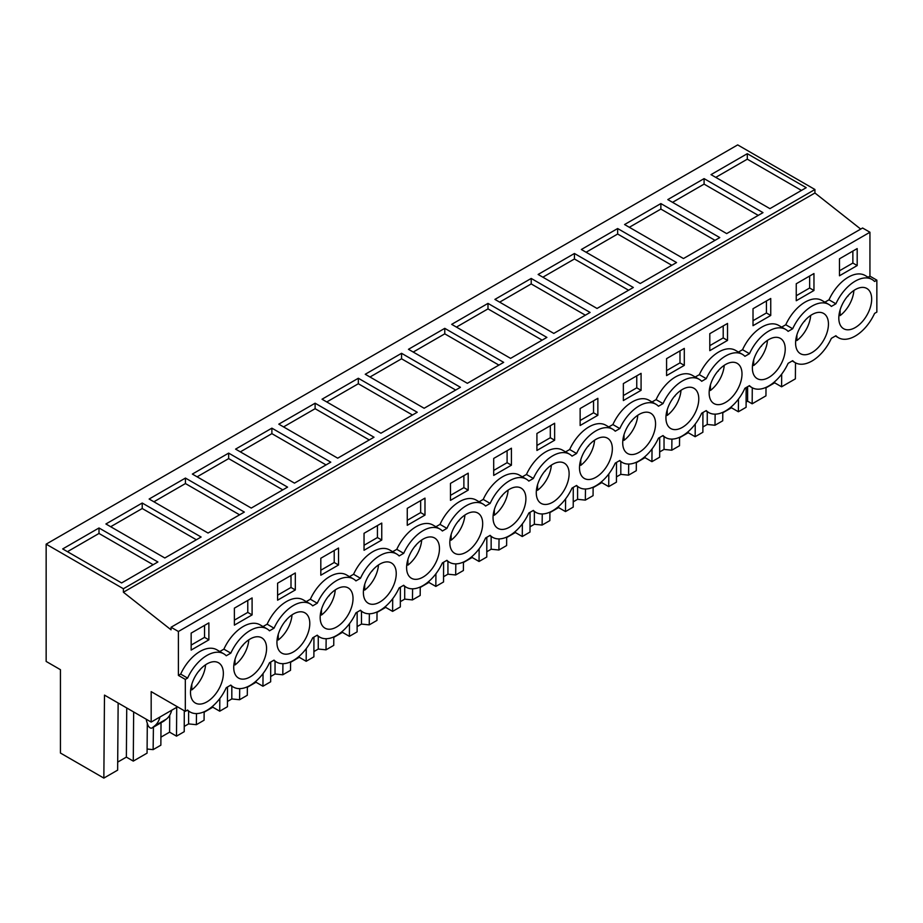<?xml version="1.0" encoding="UTF-8"?>
<svg xmlns="http://www.w3.org/2000/svg" width="923" height="923" viewBox="0 0 923 923"><rect width="100%" height="100%" fill="white"/><g stroke="black" fill="none" stroke-linecap="round" stroke-linejoin="round"><path stroke-width="1.38" d="M876.85 280.154L876.85 312.089L874.577 313.405A33.62 19.406 -60 0 1 855.24 336.053A33.62 19.406 -60 0 1 838.43 337.714A33.62 19.406 -60 0 1 835.903 335.73L831.358 338.36A33.62 19.406 -60 0 1 812.021 360.997A33.62 19.406 -60 0 1 795.211 362.67A33.62 19.406 -60 0 1 792.684 360.685L788.127 363.316A33.62 19.406 -60 0 1 768.801 385.952A33.62 19.406 -60 0 1 751.991 387.614A33.62 19.406 -60 0 1 749.464 385.641L744.907 388.271A33.62 19.406 -60 0 1 725.582 410.908A33.62 19.406 -60 0 1 708.772 412.569A33.62 19.406 -60 0 1 706.245 410.597L701.688 413.216A33.62 19.406 -60 0 1 682.362 435.864A33.62 19.406 -60 0 1 665.552 437.525A33.62 19.406 -60 0 1 663.026 435.541L658.468 438.171A33.62 19.406 -60 0 1 639.131 460.819A33.62 19.406 -60 0 1 622.333 462.481A33.62 19.406 -60 0 1 619.806 460.496L615.249 463.127A33.62 19.406 -60 0 1 595.912 485.763A33.62 19.406 -60 0 1 579.102 487.436A33.62 19.406 -60 0 1 576.587 485.452L572.029 488.082A33.62 19.406 -60 0 1 552.692 510.719A33.62 19.406 -60 0 1 535.882 512.38A33.62 19.406 -60 0 1 533.367 510.407L528.81 513.038A33.62 19.406 -60 0 1 509.473 535.675A33.62 19.406 -60 0 1 492.663 537.336A33.62 19.406 -60 0 1 490.136 535.352L485.59 537.982A33.62 19.406 -60 0 1 466.253 560.63A33.62 19.406 -60 0 1 449.443 562.292A33.62 19.406 -60 0 1 446.917 560.307L442.371 562.938A33.62 19.406 -60 0 1 423.034 585.574A33.62 19.406 -60 0 1 406.224 587.247A33.62 19.406 -60 0 1 403.697 585.263L399.151 587.893A33.62 19.406 -60 0 1 379.815 610.53A33.62 19.406 -60 0 1 363.004 612.203A33.62 19.406 -60 0 1 360.478 610.218L355.932 612.849A33.62 19.406 -60 0 1 336.595 635.486A33.62 19.406 -60 0 1 319.785 637.147A33.62 19.406 -60 0 1 317.258 635.174L312.701 637.793A33.62 19.406 -60 0 1 293.376 660.441A33.62 19.406 -60 0 1 276.565 662.103A33.62 19.406 -60 0 1 274.039 660.118L269.481 662.749A33.62 19.406 -60 0 1 250.156 685.397A33.62 19.406 -60 0 1 233.346 687.058A33.62 19.406 -60 0 1 230.819 685.074L226.262 687.704A33.62 19.406 -60 0 1 206.925 710.341A33.62 19.406 -60 0 1 190.126 712.014A33.62 19.406 -60 0 1 187.6 710.029L185.315 711.345L185.315 679.409L187.6 678.093A33.62 19.406 -60 0 1 206.925 655.445A33.62 19.406 -60 0 1 223.735 653.784A33.62 19.406 -60 0 1 226.262 655.768L230.819 653.138A33.62 19.406 -60 0 1 250.156 630.49A33.62 19.406 -60 0 1 266.955 628.828A33.62 19.406 -60 0 1 269.481 630.813L274.039 628.182A33.62 19.406 -60 0 1 293.376 605.546A33.62 19.406 -60 0 1 310.186 603.873A33.62 19.406 -60 0 1 312.701 605.857L317.258 603.227A33.62 19.406 -60 0 1 336.595 580.59A33.62 19.406 -60 0 1 353.405 578.929A33.62 19.406 -60 0 1 355.932 580.902L360.478 578.271A33.62 19.406 -60 0 1 379.815 555.634A33.62 19.406 -60 0 1 396.625 553.973A33.62 19.406 -60 0 1 399.151 555.946L403.697 553.327A33.62 19.406 -60 0 1 423.034 530.679A33.62 19.406 -60 0 1 439.844 529.017A33.62 19.406 -60 0 1 442.371 531.002L446.917 528.371A33.62 19.406 -60 0 1 466.253 505.723A33.62 19.406 -60 0 1 483.064 504.062A33.62 19.406 -60 0 1 485.59 506.046L490.136 503.416A33.62 19.406 -60 0 1 509.473 480.779A33.62 19.406 -60 0 1 526.283 479.106A33.62 19.406 -60 0 1 528.81 481.091L533.367 478.46A33.62 19.406 -60 0 1 552.692 455.824A33.62 19.406 -60 0 1 569.503 454.162A33.62 19.406 -60 0 1 572.029 456.135L576.587 453.505A33.62 19.406 -60 0 1 595.912 430.868A33.62 19.406 -60 0 1 612.722 429.207A33.62 19.406 -60 0 1 615.249 431.191L619.806 428.56A33.62 19.406 -60 0 1 639.131 405.912A33.62 19.406 -60 0 1 655.941 404.251A33.62 19.406 -60 0 1 658.468 406.235L663.026 403.605A33.62 19.406 -60 0 1 682.362 380.968A33.62 19.406 -60 0 1 699.161 379.295A33.62 19.406 -60 0 1 701.688 381.28L706.245 378.649A33.62 19.406 -60 0 1 725.582 356.013A33.62 19.406 -60 0 1 742.392 354.34A33.62 19.406 -60 0 1 744.907 356.324L749.464 353.694A33.62 19.406 -60 0 1 768.801 331.057A33.62 19.406 -60 0 1 785.611 329.396A33.62 19.406 -60 0 1 788.127 331.369L792.684 328.75A33.62 19.406 -60 0 1 812.021 306.101A33.62 19.406 -60 0 1 828.831 304.44A33.62 19.406 -60 0 1 831.358 306.424L835.903 303.794A33.62 19.406 -60 0 1 855.24 281.146A33.62 19.406 -60 0 1 872.05 279.484A33.62 19.406 -60 0 1 874.577 281.469L876.85 280.154L869.939 276.162L868.116 277.212M781.689 374.127L781.596 386.806L795.384 378.845L795.499 362.831M46.15 544.155L737.685 144.899L814.928 189.503L123.394 588.747L46.15 544.155L46.15 661.433L60.433 669.683L60.433 753.03L103.849 778.101L104.484 695.111L151.176 722.074L151.176 691.627L185.315 711.345M860.709 229.089L814.928 192.988L814.928 189.503M814.928 192.988L123.394 592.231L171.055 629.821L171.055 627.248L862.59 228.004L869.939 232.238L869.939 276.162M219.87 687.104A23.225 13.407 -60 0 1 195.318 703.014A23.225 13.407 -60 0 1 193.992 678.693A23.225 13.407 -60 0 1 218.543 662.783A23.225 13.407 -60 0 1 219.87 687.104M496.528 504.016A23.225 13.407 -60 0 1 521.091 488.105A23.225 13.407 -60 0 1 522.418 512.427A23.225 13.407 -60 0 1 497.866 528.337A23.225 13.407 -60 0 1 496.528 504.016M695.296 412.616A23.225 13.407 -60 0 1 670.744 428.526A23.225 13.407 -60 0 1 669.417 404.205A23.225 13.407 -60 0 1 693.969 388.295A23.225 13.407 -60 0 1 695.296 412.616M781.746 362.704A23.225 13.407 -60 0 1 757.183 378.615A23.225 13.407 -60 0 1 755.856 354.305A23.225 13.407 -60 0 1 780.408 338.395A23.225 13.407 -60 0 1 781.746 362.704M799.076 329.349A23.225 13.407 -60 0 1 823.628 313.439A23.225 13.407 -60 0 1 824.966 337.76A23.225 13.407 -60 0 1 800.403 353.671A23.225 13.407 -60 0 1 799.076 329.349M323.65 603.838A23.225 13.407 -60 0 1 348.202 587.916A23.225 13.407 -60 0 1 349.54 612.237A23.225 13.407 -60 0 1 324.977 628.148A23.225 13.407 -60 0 1 323.65 603.838M539.759 479.072A23.225 13.407 -60 0 1 564.311 463.161A23.225 13.407 -60 0 1 565.637 487.471A23.225 13.407 -60 0 1 541.086 503.381A23.225 13.407 -60 0 1 539.759 479.072M652.076 437.571A23.225 13.407 -60 0 1 627.525 453.481A23.225 13.407 -60 0 1 626.198 429.16A23.225 13.407 -60 0 1 650.75 413.25A23.225 13.407 -60 0 1 652.076 437.571M237.211 653.738A23.225 13.407 -60 0 1 261.763 637.828A23.225 13.407 -60 0 1 263.09 662.149A23.225 13.407 -60 0 1 238.538 678.059A23.225 13.407 -60 0 1 237.211 653.738M410.089 553.927A23.225 13.407 -60 0 1 434.652 538.017A23.225 13.407 -60 0 1 435.979 562.338A23.225 13.407 -60 0 1 411.416 578.248A23.225 13.407 -60 0 1 410.089 553.927M738.515 387.66A23.225 13.407 -60 0 1 713.964 403.57A23.225 13.407 -60 0 1 712.637 379.249A23.225 13.407 -60 0 1 737.189 363.339A23.225 13.407 -60 0 1 738.515 387.66M868.185 312.805A23.225 13.407 -60 0 1 843.622 328.715A23.225 13.407 -60 0 1 842.295 304.394A23.225 13.407 -60 0 1 866.859 288.484A23.225 13.407 -60 0 1 868.185 312.805M453.308 528.971A23.225 13.407 -60 0 1 477.872 513.061A23.225 13.407 -60 0 1 479.199 537.382A23.225 13.407 -60 0 1 454.635 553.292A23.225 13.407 -60 0 1 453.308 528.971M392.76 587.293A23.225 13.407 -60 0 1 368.196 603.204A23.225 13.407 -60 0 1 366.869 578.883A23.225 13.407 -60 0 1 391.421 562.972A23.225 13.407 -60 0 1 392.76 587.293M608.857 462.527A23.225 13.407 -60 0 1 584.305 478.437A23.225 13.407 -60 0 1 582.978 454.116A23.225 13.407 -60 0 1 607.53 438.206A23.225 13.407 -60 0 1 608.857 462.527M280.43 628.782A23.225 13.407 -60 0 1 304.982 612.872A23.225 13.407 -60 0 1 306.309 637.193A23.225 13.407 -60 0 1 281.757 653.103A23.225 13.407 -60 0 1 280.43 628.782M176.766 706.407L176.766 707.306L151.176 722.074M147.299 723.309L147.069 753.145L133.281 761.106L126.37 757.114L117.694 762.11M118.144 703.003L117.636 770.14L103.849 778.101M781.596 386.806L774.674 382.814L766.009 387.822M766.009 387.372L765.952 395.84L752.164 403.801L752.28 387.775M746.107 402.024L747.607 401.17L752.164 403.801M746.142 387.556L746.096 407.297L738.377 411.762L731.454 407.77L722.79 412.766M722.79 412.327L722.721 420.796L715.002 425.249L707.249 424.465L702.888 426.98M702.922 412.512L702.876 432.252L695.146 436.706L688.235 432.714L679.57 437.721M679.57 437.283L679.501 445.74L671.782 450.205L664.029 449.42L659.668 451.935M659.703 437.467L659.657 457.208L651.926 461.662L645.015 457.67L636.339 462.677M636.351 462.238L636.282 470.695L628.563 475.16L620.81 474.364L616.449 476.891M616.483 462.411L616.437 482.152L608.707 486.617L601.796 482.625L593.12 487.632M593.131 487.182L593.062 495.651L585.332 500.116L577.59 499.32L573.229 501.835M573.264 487.367L573.218 507.108L565.487 511.573L558.577 507.581L549.9 512.588M549.912 512.138L549.843 520.607L542.113 525.06L534.371 524.276L530.01 526.791M530.044 512.323L529.998 532.063L522.268 536.528L515.357 532.525L506.681 537.532M506.681 537.094L506.623 545.551L498.893 550.016L491.151 549.231L486.79 551.746M486.813 537.278L486.779 557.019L479.049 561.472L472.138 557.48L463.461 562.488M463.461 562.049L463.404 570.506L455.674 574.971L447.932 574.187L443.571 576.702M443.594 562.222L443.548 581.963L435.829 586.428L428.907 582.436L420.242 587.443M420.242 587.005L420.184 595.462L412.454 599.927L404.712 599.131L400.34 601.658M400.374 587.178L400.328 606.919L392.61 611.384L385.687 607.392L377.022 612.399M377.022 611.949L376.965 620.418L369.235 624.871L361.481 624.086L357.12 626.602M357.155 612.134L357.109 631.874L349.39 636.339L342.468 632.347L333.803 637.343M333.803 636.905L333.745 645.373L326.015 649.827L318.262 649.042L313.901 651.557M313.935 637.089L313.889 656.83L306.171 661.295L299.248 657.291L290.583 662.299M290.583 661.86L290.514 670.317L282.796 674.782L275.042 673.998L270.681 676.513M270.716 662.045L270.67 681.785L262.94 686.239L256.029 682.247L247.364 687.254M247.364 686.816L247.295 695.273L239.576 699.738L231.823 698.942L227.462 701.468M227.496 686.989L227.45 706.73L219.72 711.195L212.809 707.203L204.145 712.21M204.145 711.771L204.075 720.228L196.357 724.693L188.604 723.897L184.242 726.424M184.277 710.745L184.231 731.685L176.501 736.15L169.59 732.158L160.914 737.165M161.029 722.767L160.856 745.184L153.126 749.638L147.103 749.026M747.307 153.679L711.01 174.632L769.909 208.644L806.217 187.681L747.307 153.679L747.307 159.171L801.464 190.426M315.112 403.213L278.804 424.165L337.703 458.177L374.011 437.214L315.112 403.213L315.112 408.693L369.258 439.959M358.332 378.257L417.231 412.258L380.922 433.222L322.023 399.221L358.332 378.257L358.332 383.749L412.477 415.004M228.662 453.112L192.365 474.076L251.264 508.077L287.572 487.125L228.662 453.112L228.662 458.604L282.807 489.871M271.881 428.157L330.792 462.169L294.483 483.133L235.584 449.12L271.881 428.157L271.881 433.648L326.038 464.915M617.649 228.535L676.547 262.547L640.25 283.499L581.34 249.498L617.649 228.535L617.649 234.027L671.794 265.282M574.429 253.49L538.121 274.454L597.031 308.455L633.328 287.491L574.429 253.49L574.429 258.982L628.575 290.237M704.087 178.624L762.998 212.636L726.689 233.6L667.79 199.587L704.087 178.624L704.087 184.115L758.245 215.382M660.868 203.579L719.778 237.592L683.47 258.544L624.571 224.543L660.868 203.579L660.868 209.071L715.013 240.338M444.771 328.346L408.462 349.309L467.361 383.31L503.67 362.358L444.771 328.346L444.771 333.838L498.916 365.104M401.551 353.301L460.45 387.302L424.142 408.266L365.243 374.265L401.551 353.301L401.551 358.793L455.697 390.048M531.21 278.446L494.901 299.398L553.812 333.411L590.109 312.447L531.21 278.446L531.21 283.926L585.355 315.193M487.99 303.39L546.889 337.403L510.581 358.366L451.682 324.354L487.99 303.39L487.99 308.882L542.136 340.149M142.223 503.023L105.914 523.976L164.825 557.988L201.122 537.024L142.223 503.023L142.223 508.515L196.368 539.77M185.442 478.068L244.341 512.069L208.044 533.033L149.134 499.031L185.442 478.068L185.442 483.56L239.588 514.815M99.003 527.979L157.902 561.98L121.605 582.944L62.695 548.931L99.003 527.979L99.003 533.459L153.149 564.726M123.394 592.231L123.394 588.747M171.055 627.248L178.404 631.494L178.404 675.405L185.315 679.409M869.939 232.238L178.404 631.494M266.955 628.828L260.044 624.836A33.62 19.406 -60 0 0 223.897 649.146L219.801 651.511M310.186 603.873L303.263 599.881A33.62 19.406 -60 0 0 267.128 624.19L263.02 626.555M353.405 578.929L346.483 574.925A33.62 19.406 -60 0 0 310.347 599.235L306.24 601.6M396.625 553.973L389.702 549.981A33.62 19.406 -60 0 0 353.567 574.279L349.459 576.656M439.844 529.017L432.922 525.025A33.62 19.406 -60 0 0 396.786 549.335L392.69 551.7M483.064 504.062L476.153 500.07A33.62 19.406 -60 0 0 440.006 524.379L435.91 526.745M526.283 479.106L519.372 475.114A33.62 19.406 -60 0 0 483.225 499.424L479.129 501.789M569.503 454.162L562.592 450.17A33.62 19.406 -60 0 0 526.445 474.468L522.349 476.833M612.722 429.207L605.811 425.215A33.62 19.406 -60 0 0 569.664 449.513L565.568 451.889M655.941 404.251L649.031 400.259A33.62 19.406 -60 0 0 612.884 424.568L608.788 426.934M699.161 379.295L692.25 375.303A33.62 19.406 -60 0 0 656.103 399.613L652.007 401.978M742.392 354.34L735.469 350.348A33.62 19.406 -60 0 0 699.334 374.657L695.227 377.022M785.611 329.396L778.689 325.404A33.62 19.406 -60 0 0 742.554 349.702L738.446 352.067M828.831 304.44L821.908 300.448A33.62 19.406 -60 0 0 785.773 324.746L781.666 327.123M872.05 279.484L865.128 275.492A33.62 19.406 -60 0 0 828.992 299.802L824.897 302.167M223.735 653.784L216.824 649.792A33.62 19.406 -60 0 0 180.677 674.102L178.404 675.405M857.19 265.559L857.19 248.587L839.469 258.821L839.469 275.781L857.19 265.559L852.864 263.055L839.469 270.797M753.018 308.72L770.74 298.487L770.74 315.458L753.018 325.692L753.018 308.72M666.579 358.632L666.579 375.603L684.301 365.37L684.301 348.398L666.579 358.632M277.592 583.209L295.314 572.975L295.314 589.947L277.592 600.181L277.592 583.209M796.249 283.765L813.959 273.543L813.959 290.503L796.249 300.736L796.249 283.765M709.799 333.676L727.52 323.442L727.52 340.414L709.799 350.648L709.799 333.676M338.533 564.991L338.533 548.02L320.812 558.253L320.812 575.225L338.533 564.991L334.218 562.499L320.812 570.229M580.14 408.531L597.862 398.309L597.862 415.269L580.14 425.503L580.14 408.531M641.081 390.325L641.081 373.354L623.36 383.587L623.36 400.547L641.081 390.325L636.755 387.822L623.36 395.563M364.043 533.298L364.043 550.27L381.753 540.036L381.753 523.076L364.043 533.298M450.482 483.398L450.482 500.358L468.203 490.136L468.203 473.164L450.482 483.398M424.984 515.092L407.262 525.314L407.262 508.354L424.984 498.12L424.984 515.092L420.657 512.588L407.262 520.33M554.642 440.225L536.921 450.459L536.921 433.487L554.642 423.253L554.642 440.225L550.316 437.733L536.921 445.463M511.423 465.18L511.423 448.209L493.701 458.443L493.701 475.414L511.423 465.18L507.096 462.688L493.701 470.418M252.094 614.903L252.094 597.931L234.373 608.165L234.373 625.125L252.094 614.903L247.779 612.399L234.373 620.141M208.875 639.847L191.153 650.08L191.153 633.109L208.875 622.887L208.875 639.847L204.548 637.355L191.153 645.096M828.992 299.802L835.903 303.794M774.674 382.814L774.685 381.707M715.763 177.378L747.307 159.171M852.864 263.055L852.864 251.079M747.607 386.714L747.607 401.17M133.281 761.106L133.65 711.956M146.319 719.271A6.115 3.53 -120 0 0 146.722 721.555L147.761 724.74A3.669 2.123 -120 0 0 151.949 728.016A3.669 2.123 -120 0 0 152.099 727.912L154.66 725.87A36.678 21.171 -120 0 0 159.979 716.998M180.677 674.102L187.6 678.093M126.37 757.114L126.739 707.964M152.099 727.912L163.856 721.117A3.669 2.123 60 0 1 163.706 721.221A3.669 2.123 60 0 1 163.544 721.301M163.856 721.117L166.417 719.075L154.66 725.87M171.724 710.202A36.678 21.171 60 0 1 166.417 719.075M223.897 649.146L230.819 653.138M67.448 551.677L99.003 533.459M204.548 637.355L204.548 625.379M738.377 411.762L738.469 399.082M731.454 407.77L731.466 406.651M715.14 414.15L715.002 425.249M707.249 411.693L707.249 424.465M785.773 324.746L792.684 328.75M813.959 290.503L809.644 288.011L796.249 295.752M809.644 288.011L809.644 276.035M672.544 202.333L704.087 184.115M695.146 436.706L695.25 424.038M688.235 432.714L688.246 431.606M671.921 439.094L671.782 450.205M664.029 436.648L664.029 449.42M742.554 349.702L749.464 353.694M770.74 315.458L766.425 312.966L753.018 320.696M766.425 312.966L766.425 300.99M629.324 227.289L660.868 209.071M651.926 461.662L652.03 448.982M645.015 457.67L645.027 456.562M628.701 464.05L628.563 475.16M620.81 461.604L620.81 474.364M699.334 374.657L706.245 378.649M727.52 340.414L723.205 337.922L709.799 345.652M723.205 337.922L723.205 325.946M586.105 252.244L617.649 234.027M608.707 486.617L608.811 473.937M601.796 482.625L601.808 481.518M585.482 489.005L585.332 500.116M577.59 486.559L577.59 499.32M656.103 399.613L663.026 403.605M684.301 365.37L679.986 362.866L666.579 370.608M679.986 362.866L679.986 350.89M542.874 277.188L574.429 258.982M565.487 511.573L565.58 498.893M558.577 507.581L558.577 506.462M542.263 513.961L542.113 525.06M534.371 511.504L534.371 524.276M612.884 424.568L619.806 428.56M636.755 387.822L636.755 375.846M499.655 302.144L531.21 283.926M522.268 536.528L522.36 523.849M515.357 532.525L515.357 531.417M499.043 538.917L498.893 550.016M491.151 536.459L491.151 549.231M569.664 449.513L576.587 453.505M597.862 415.269L593.535 412.777L580.14 420.519M593.535 412.777L593.535 400.801M456.435 327.1L487.99 308.882M479.049 561.472L479.141 548.804M472.138 557.48L472.138 556.373M455.824 563.861L455.674 574.971M447.932 561.415L447.932 574.187M526.445 474.468L533.367 478.46M550.316 437.733L550.316 425.757M413.216 352.055L444.771 333.838M435.829 586.428L435.921 573.748M428.907 582.436L428.918 581.328M412.593 588.816L412.454 599.927M404.712 586.37L404.712 599.131M483.225 499.424L490.136 503.416M507.096 462.688L507.096 450.701M369.996 377.011L401.551 358.793M392.61 611.384L392.702 598.704M385.687 607.392L385.699 606.284M369.373 613.772L369.235 624.871M361.481 611.326L361.481 624.086M440.006 524.379L446.917 528.371M468.203 490.136L463.877 487.632L450.482 495.374M463.877 487.632L463.877 475.657M326.777 401.955L358.332 383.749M349.39 636.339L349.482 623.66M342.468 632.347L342.479 631.228M326.154 638.728L326.015 649.827M318.262 636.27L318.262 649.042M396.786 549.335L403.697 553.327M420.657 512.588L420.657 500.612M283.557 426.911L315.112 408.693M306.171 661.295L306.263 648.615M299.248 657.291L299.26 656.184M282.934 663.683L282.796 674.782M275.042 661.226L275.042 673.998M353.567 574.279L360.478 578.271M381.753 540.036L377.438 537.544L364.043 545.274M377.438 537.544L377.438 525.568M240.338 451.866L271.881 433.648M262.94 686.239L263.043 673.571M256.029 682.247L256.04 681.139M239.715 688.627L239.576 699.738M231.823 686.181L231.823 698.942M310.347 599.235L317.258 603.227M334.218 562.499L334.218 550.523M197.118 476.822L228.662 458.604M219.72 711.195L219.824 698.515M212.809 707.203L212.821 706.095M196.495 713.583L196.357 724.693M188.604 711.137L188.604 723.897M267.128 624.19L274.039 628.182M295.314 589.947L290.999 587.455L277.592 595.185M290.999 587.455L290.999 575.467M153.899 501.777L185.442 483.56M176.501 736.15L176.72 707.33M169.59 732.158L169.717 715.233M153.426 727.162L153.126 749.638M247.779 612.399L247.779 600.423M110.668 526.721L142.223 508.515M853.89 290.48A23.225 13.407 -60 0 1 850.464 302.571A23.225 13.407 -60 0 1 840.115 315.597L839.019 314.974M848.064 295.683A15.483 8.942 -60 0 1 847.937 296.225L847.268 296.618M840.115 309.943L840.115 315.597M810.671 315.435A23.225 13.407 -60 0 1 807.244 327.527A23.225 13.407 -60 0 1 796.895 340.552L795.799 339.918M804.844 320.639A15.483 8.942 -60 0 1 804.718 321.181L804.048 321.573M796.895 334.899L796.895 340.552M767.451 340.391A23.225 13.407 -60 0 1 764.025 352.482A23.225 13.407 -60 0 1 753.676 365.508L752.58 364.873M761.625 345.583A15.483 8.942 -60 0 1 761.498 346.137L760.829 346.529M753.676 359.855L753.676 365.508M724.22 365.335A23.225 13.407 -60 0 1 720.805 377.426A23.225 13.407 -60 0 1 710.456 390.452L709.36 389.829M718.406 370.538A15.483 8.942 -60 0 1 718.279 371.092L717.609 371.484M710.456 384.81L710.456 390.452M681.001 390.291A23.225 13.407 -60 0 1 677.574 402.382A23.225 13.407 -60 0 1 667.225 415.408L666.141 414.785M675.186 395.494A15.483 8.942 -60 0 1 675.059 396.048L674.39 396.429M667.225 409.754L667.225 415.408M637.781 415.246A23.225 13.407 -60 0 1 634.355 427.337A23.225 13.407 -60 0 1 624.006 440.363L622.921 439.729M631.967 420.45A15.483 8.942 -60 0 1 631.84 420.992L631.17 421.384M624.006 434.71L624.006 440.363M594.562 440.202A23.225 13.407 -60 0 1 591.135 452.293A23.225 13.407 -60 0 1 580.786 465.319L579.702 464.684M588.747 445.394A15.483 8.942 -60 0 1 588.62 445.947L587.939 446.34M580.786 459.666L580.786 465.319M551.343 465.157A23.225 13.407 -60 0 1 547.916 477.249A23.225 13.407 -60 0 1 537.567 490.275L536.482 489.64M545.528 470.349A15.483 8.942 -60 0 1 545.401 470.903L544.72 471.295M537.567 484.621L537.567 490.275M508.123 490.101A23.225 13.407 -60 0 1 504.696 502.193A23.225 13.407 -60 0 1 494.347 515.219L493.263 514.596M502.297 495.305A15.483 8.942 -60 0 1 502.181 495.859L501.501 496.239M494.347 509.577L494.347 515.219M464.904 515.057A23.225 13.407 -60 0 1 461.477 527.148A23.225 13.407 -60 0 1 451.128 540.174L450.032 539.551M459.077 520.26A15.483 8.942 -60 0 1 458.962 520.814L458.281 521.195M451.128 534.521L451.128 540.174M421.684 540.013A23.225 13.407 -60 0 1 418.257 552.104A23.225 13.407 -60 0 1 407.908 565.13L406.812 564.495M415.858 545.216A15.483 8.942 -60 0 1 415.731 545.758L415.062 546.151M407.908 559.476L407.908 565.13M378.465 564.968A23.225 13.407 -60 0 1 375.038 577.06A23.225 13.407 -60 0 1 364.689 590.085L363.593 589.451M372.638 570.16A15.483 8.942 -60 0 1 372.511 570.714L371.842 571.106M364.689 584.432L364.689 590.085M335.245 589.912A23.225 13.407 -60 0 1 331.819 602.015A23.225 13.407 -60 0 1 321.469 615.041L320.373 614.406M329.419 595.116A15.483 8.942 -60 0 1 329.292 595.67L328.623 596.062M321.469 609.388L321.469 615.041M292.014 614.868A23.225 13.407 -60 0 1 288.599 626.959A23.225 13.407 -60 0 1 278.25 639.985L277.154 639.362M286.199 620.071A15.483 8.942 -60 0 1 286.072 620.625L285.403 621.006M278.25 634.343L278.25 639.985M248.795 639.824A23.225 13.407 -60 0 1 245.368 651.915A23.225 13.407 -60 0 1 235.019 664.941L233.934 664.318M242.98 645.027A15.483 8.942 -60 0 1 242.853 645.581L242.184 645.962M235.019 659.287L235.019 664.941M205.575 664.779A23.225 13.407 -60 0 1 202.149 676.871A23.225 13.407 -60 0 1 191.799 689.896L190.715 689.262M199.76 669.983A15.483 8.942 -60 0 1 199.633 670.525L198.964 670.917M191.799 684.243L191.799 689.896M835.453 335.995L838.43 337.714M187.138 710.295L190.126 712.014M151.949 728.016L163.706 721.221M792.234 360.951L795.211 362.67M749.015 385.895L751.991 387.614M705.795 410.85L708.772 412.569M662.576 435.806L665.552 437.525M619.345 460.762L622.333 462.481M576.125 485.717L579.102 487.436M532.906 510.661L535.882 512.38M489.686 535.617L492.663 537.336M446.467 560.573L449.443 562.292M403.247 585.528L406.224 587.247M360.028 610.484L363.004 612.203M316.808 635.428L319.785 637.147M273.589 660.383L276.565 662.103M230.369 685.339L233.346 687.058"/></g></svg>
